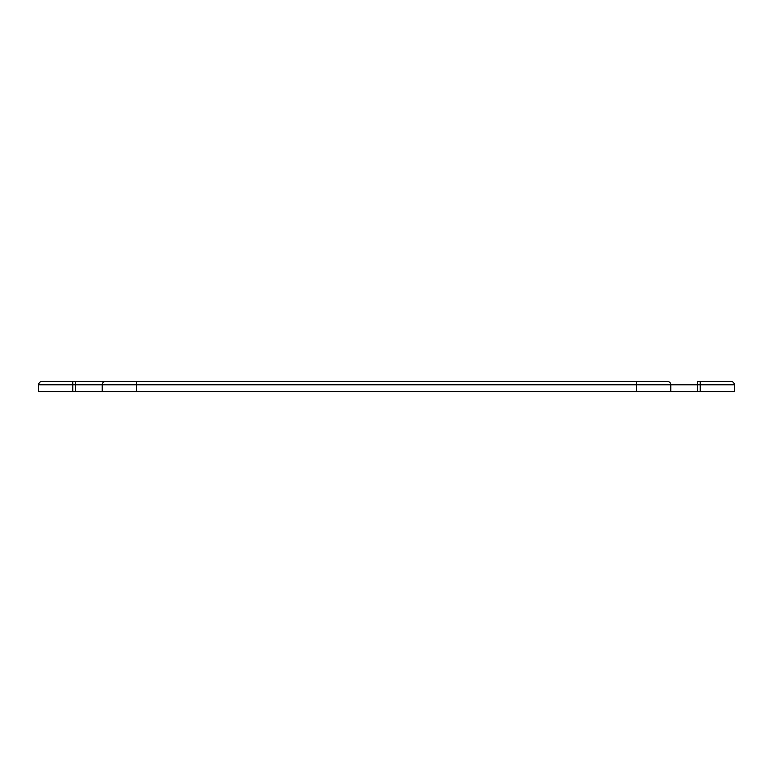 <?xml version="1.0" encoding="UTF-8"?>
<svg xmlns="http://www.w3.org/2000/svg" width="773" height="773" viewBox="0 0 773 773"><rect width="100%" height="100%" fill="white"/><g stroke="black" fill="none" stroke-linecap="round" stroke-linejoin="round"><path stroke-width="1.16" d="M700.203 391.573L700.203 381.427L730.968 381.427A3.382 3.382 0 0 1 734.35 384.809L734.35 391.573L38.65 391.573L38.65 384.809A3.382 3.382 0 0 1 42.032 381.427L115.051 381.427M72.797 391.573L72.797 384.809L102.2 384.809L102.2 391.573M670.8 391.573L670.8 384.809A3.382 3.382 0 0 0 667.418 381.427L75.493 381.427L75.493 391.573M657.949 381.427L667.418 381.427M102.2 384.809A3.382 3.382 0 0 1 105.582 381.427A3.382 3.382 0 0 0 102.2 384.809L636.652 384.809L636.652 391.573M700.203 381.427L697.507 381.427L697.507 391.573M72.797 381.427L72.797 384.809L38.65 384.809A3.382 3.382 0 0 1 42.032 381.427M136.348 391.573L136.348 381.427M734.35 384.809L636.652 384.809L636.652 381.427"/></g></svg>
